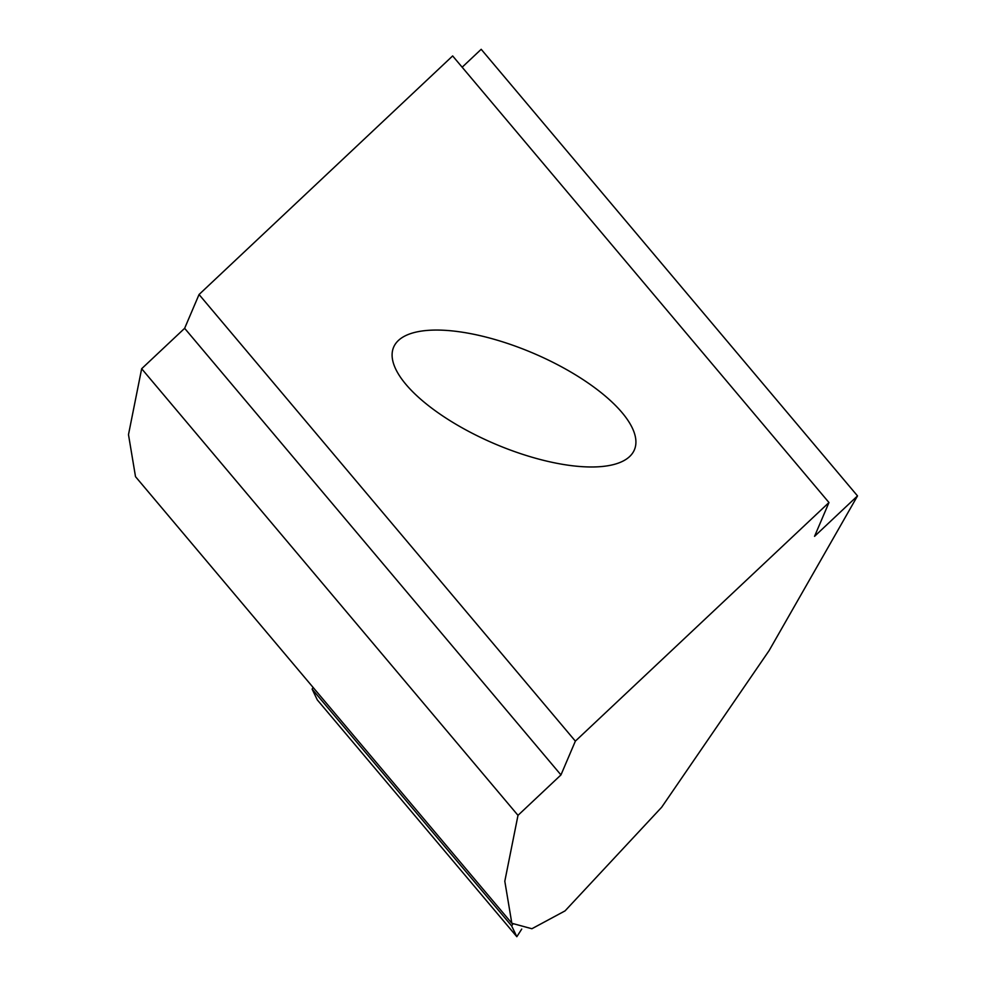 <?xml version="1.0" encoding="UTF-8"?>
<svg xmlns="http://www.w3.org/2000/svg" width="986" height="986" viewBox="0 0 986 986"><rect width="100%" height="100%" fill="white"/><g stroke="black" fill="none" stroke-linecap="round" stroke-linejoin="round"><path stroke-width="1.48" d="M570.45 465.515A130.855 49.238 23.1 0 0 634.38 449.862A130.855 49.238 23.1 0 0 585.265 381.077A130.855 49.238 23.1 0 0 457.553 331.53A130.855 49.238 23.1 0 0 393.636 347.183A130.855 49.238 23.1 0 0 442.751 415.969A130.855 49.238 23.1 0 0 570.45 465.515M511.66 925.928L312.118 689.115L317.295 699.887L516.837 936.7L511.66 925.928L512.732 924.264M516.837 936.7L521.717 929.095M312.118 689.115L313.141 687.464M517.995 815.348L560.96 774.922L184.641 328.313L141.664 368.727L517.995 815.348L504.807 881.237L511.833 923.278L531.885 928.738L565.064 910.879L661.655 807.263L769.117 650.587L857.512 495.909L481.193 49.3L462.151 67.221M560.96 774.922L575.368 741.127L199.049 294.518L452.648 55.931L828.967 502.54L814.547 536.335L857.512 495.909M199.049 294.518L184.641 328.313M511.833 923.278L135.513 476.669L128.488 434.629L141.664 368.727M828.967 502.54L575.368 741.127"/></g></svg>
